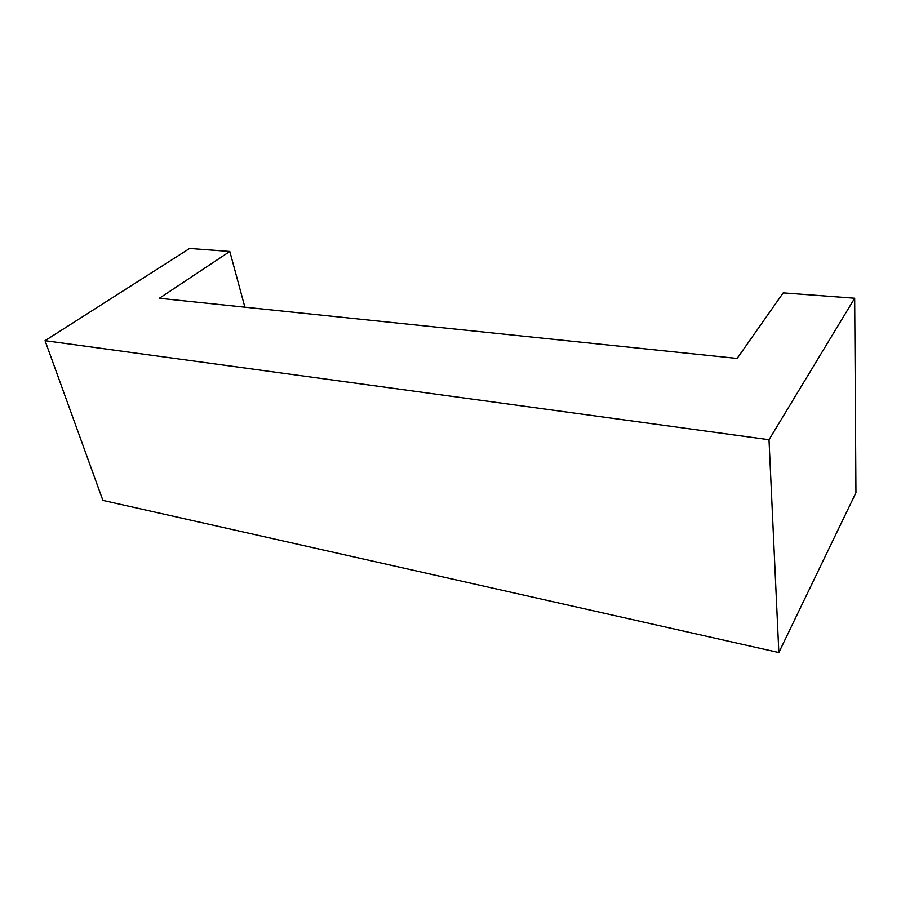 <?xml version="1.0" encoding="UTF-8"?>
<svg xmlns="http://www.w3.org/2000/svg" width="901" height="901" viewBox="0 0 901 901"><rect width="100%" height="100%" fill="white"/><g stroke="black" fill="none" stroke-linecap="round" stroke-linejoin="round"><path stroke-width="1.35" d="M769.003 439.722L854.677 298.22L783.217 292.87L737.119 358.44L159.331 298.276L229.811 251.458L189.627 248.451L45.05 340.679L769.003 439.722L778.847 652.549L102.894 500.404L45.05 340.679M854.677 298.22L855.95 492.701L778.847 652.549M229.811 251.458L244.881 307.185"/></g></svg>
